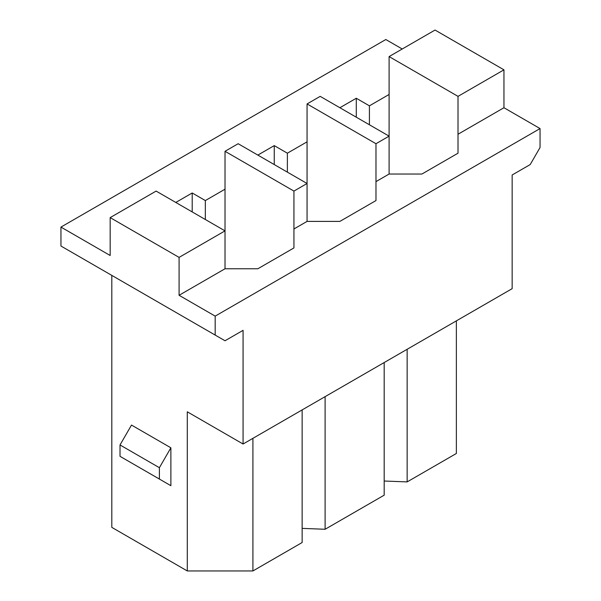 <?xml version="1.0" encoding="UTF-8"?>
<svg xmlns="http://www.w3.org/2000/svg" width="601" height="601" viewBox="0 0 601 601"><rect width="100%" height="100%" fill="white"/><g stroke="black" fill="none" stroke-linecap="round" stroke-linejoin="round"><path stroke-width="0.9" d="M384.182 362.546L384.182 495.171L325.111 529.271L325.111 396.652M179.083 295.286L179.083 257.393L225.022 230.874L156.117 191.088L110.171 217.607L110.171 255.5L60.949 227.088L60.949 246.027L225.022 340.759L243.074 330.34L243.074 444.011L512.157 288.66L512.157 174.981L530.202 164.561L540.051 147.515L540.051 128.569L215.181 316.126L179.083 295.286L225.022 268.767L225.022 151.302L238.154 143.722L307.066 183.508L307.066 103.935L375.978 143.722L389.102 136.142L389.102 56.577L458.015 96.363L503.954 69.836L503.954 107.729L540.051 128.569M243.074 444.011L187.287 411.805L187.287 570.95L252.916 570.95L302.138 542.53L302.138 409.912M503.954 107.729L458.015 134.248L458.015 153.195L458.015 96.363M293.934 191.088L293.934 247.928L293.934 228.981L307.066 221.401L307.066 183.508L293.934 191.088L225.022 151.302M293.934 247.928L257.844 268.767L225.022 268.767M458.015 153.195L421.917 174.035L389.102 174.035L389.102 136.142L320.19 96.363L307.066 103.935M375.978 143.722L375.978 200.561L375.978 181.615L389.102 174.035M375.978 200.561L339.881 221.401L307.066 221.401M287.376 172.141L287.376 153.195L307.066 141.828M274.251 164.561L274.251 145.615L287.376 153.195M175.8 202.454L192.207 192.981L205.339 200.561L225.022 189.195M257.844 155.088L274.251 145.615M339.881 107.729L356.288 98.256L369.412 105.836L389.102 94.462M60.949 227.088L385.819 39.523L402.227 48.997M215.181 316.126L215.181 335.073M110.171 217.607L179.083 257.393M369.412 124.775L369.412 105.836M356.288 117.203L356.288 98.256M187.287 570.95L111.816 527.377L111.816 275.393M205.339 219.508L205.339 200.561M192.207 211.928L192.207 192.981M252.916 438.332L252.916 570.95M407.147 349.286L407.147 481.904L456.369 453.485L456.369 320.866M389.102 56.577L435.041 30.05L503.954 69.836M302.138 528.384L325.111 529.271M384.182 481.025L407.147 481.904M120.02 444.958L131.506 425.065L170.879 447.805L159.393 467.698L120.02 444.958L120.02 456.332L170.879 485.691L131.506 462.958M159.393 467.698L159.393 479.065M170.879 447.805L170.879 485.691"/></g></svg>
